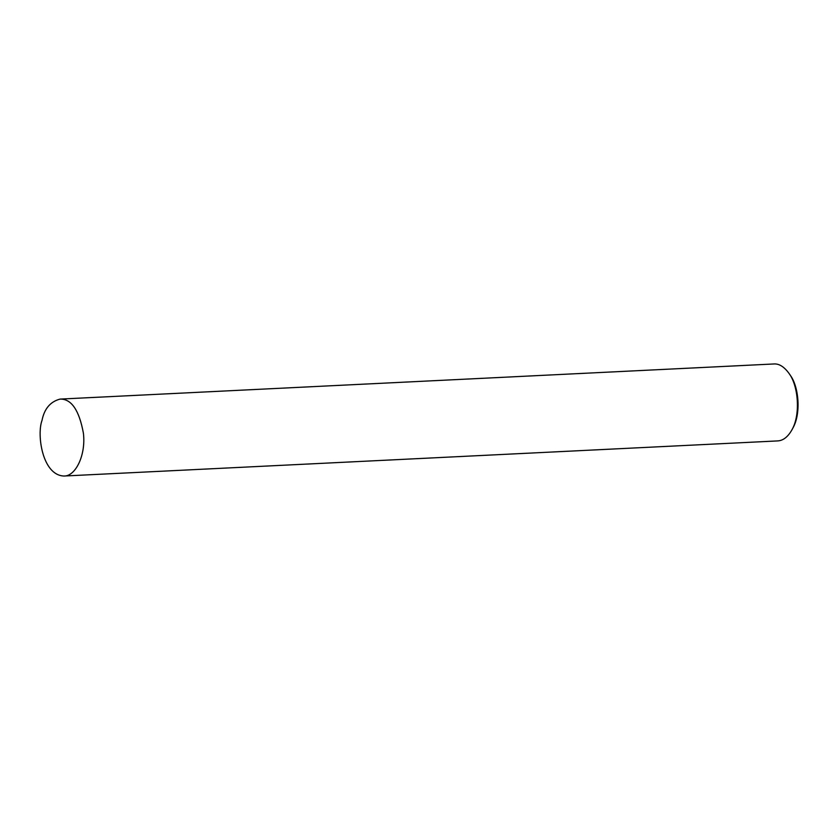 <?xml version="1.0" encoding="UTF-8"?>
<svg xmlns="http://www.w3.org/2000/svg" width="840" height="840" viewBox="0 0 840 840"><rect width="100%" height="100%" fill="white"/><g stroke="black" fill="none" stroke-linecap="round" stroke-linejoin="round"><path stroke-width="1.26" d="M42 420.462C36.708 434.395 42.2 475.167 63.893 476.028C75.558 476.532 86.027 455.081 83.412 433.262C79.191 410.225 71.421 398.832 60.113 399.084C50.368 401.625 44.331 408.755 42 420.462M63.893 476.028L777.662 440.916C783.122 440.632 787.868 436.968 791.879 429.923C800.74 414.666 798.347 385.812 789.096 373.517C784.161 366.733 779.079 363.552 773.871 363.972L60.113 399.084M791.879 429.923L792.855 428.106C801.171 413.805 798.924 386.747 790.251 375.228L789.096 373.517"/></g></svg>
